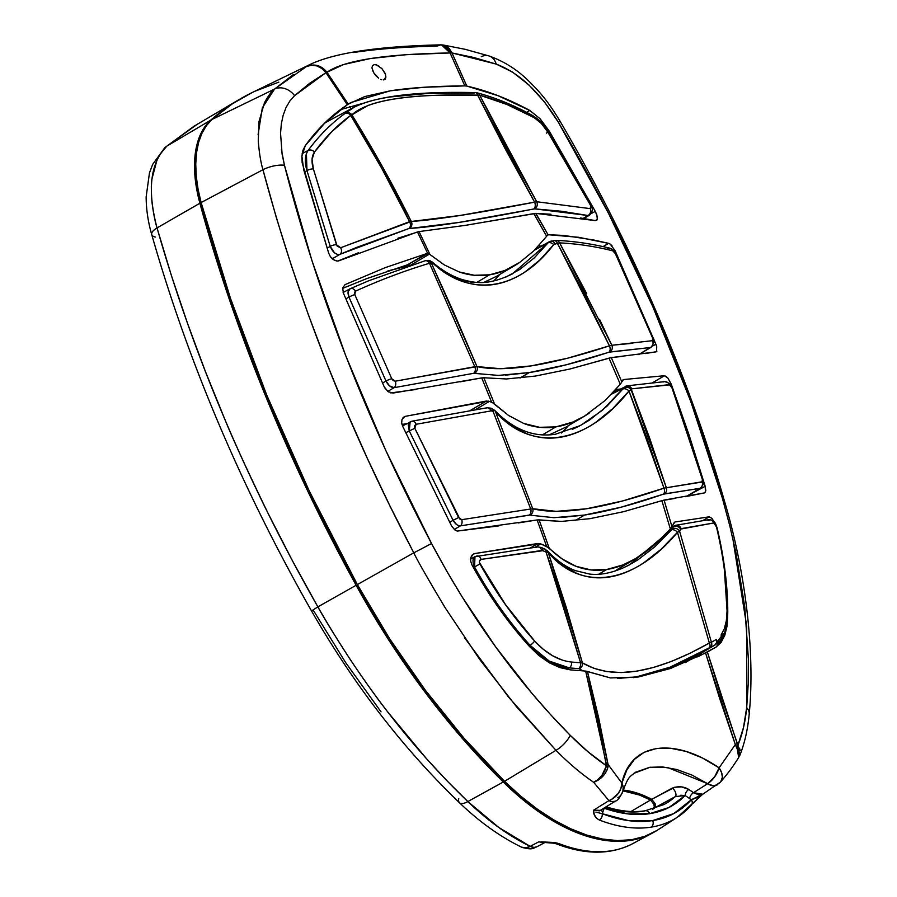 <?xml version="1.0" encoding="UTF-8"?>
<svg xmlns="http://www.w3.org/2000/svg" width="897" height="897" viewBox="0 0 897 897"><rect width="100%" height="100%" fill="white"/><g stroke="black" fill="none" stroke-linecap="round" stroke-linejoin="round"><path stroke-width="1.35" d="M623 790.862A130.603 70.504 -119.4 0 1 650.504 800.034L632.015 810.877A5.057 2.904 -120.3 0 1 633.035 811.561A5.057 2.904 59.7 0 0 632.015 810.877L650.504 800.034L653.879 804.25L654.305 806.795L652.96 809.038A202.756 109.468 -119.4 0 0 653.61 808.489L652.377 809.206L654.305 806.795L653.879 804.25L650.504 800.034L639.583 795.067L623 790.862M199.885 203.238L229.296 299.217L265.411 395.588L307.839 491.287L356.12 585.27L388.491 639.595L424.191 691.038L462.661 738.769L503.262 782.016L519.531 796.895L536.092 809.845L552.743 820.733L569.292 829.411L585.55 835.78L601.293 839.749L616.34 841.296L630.524 840.377L643.654 837.013L654.014 832.181A222.378 120.063 -119.4 0 1 652.231 833.178A222.378 120.063 -119.4 0 1 503.262 782.016L467.819 801.559L498.777 827.46L530.205 846.376L538.66 841.879L530.205 846.376C509.193 836.183 488.405 821.248 467.819 801.559L503.262 782.016A496.983 268.315 -119.4 0 1 356.12 585.27A1010.818 545.735 -119.4 0 1 199.885 203.238L157.031 227.916L171.45 275.715L187.641 323.705L205.48 371.694L224.867 419.37C233.018 439.452 247.494 470.914 268.281 513.757L292.287 560.49L317.852 606.877L356.12 585.27L317.852 606.877C324.748 619.401 335.837 637.397 351.142 660.876C365.774 682.55 377.962 699.559 387.695 711.893L426.613 758.817L446.919 780.715L467.819 801.559C410.893 746.82 360.908 681.933 317.852 606.877C247.404 483.068 193.797 356.748 157.031 227.916L199.885 203.238A117.933 63.665 -119.4 0 1 210.739 120.164L205.133 126.387L200.636 134.113L197.34 143.184L195.277 153.477L194.503 164.824L195.03 177.023L196.824 189.906L199.885 203.238M242.055 97.874L231.179 104.478L210.739 120.164L166.831 146.144C159.767 154.407 156.504 158.971 157.031 159.823L151.952 178.895C151.133 182.932 151.133 190.68 151.974 202.105C153.365 213.038 155.058 221.637 157.031 227.916A16.852 6.133 164.2 0 0 151.716 234.521A16.852 6.133 -15.8 0 1 157.031 227.916C147.03 189.839 150.304 162.581 166.831 146.144L210.739 120.164A601.438 324.714 -119.4 0 1 238.299 100.038A601.438 324.714 -119.4 0 1 242.044 97.885M381.034 711.859L345.569 662.468L313.266 610.195L311.528 610.935L317.852 606.877L311.528 610.935M238.299 100.038L193.931 126.286L166.831 146.144A16.852 14.184 -131.8 0 0 164.835 147.624A16.852 14.184 48.2 0 1 166.831 146.144L197.127 124.403M541.059 841.846L554.851 842.53L558.876 843.584A221.918 119.817 60.6 0 0 632.8 843.617L652.231 833.178M155.304 237.066A16.852 6.133 -15.8 0 1 151.716 234.521M459.533 802.804A16.852 6.514 -46.3 0 0 467.819 801.559A16.852 6.514 133.7 0 1 459.533 802.804A16.852 6.514 133.7 0 1 458.748 798.61M193.931 126.286L164.958 147.512L152.703 164.33L149.474 172.863L146.144 196.88C146.2 209.36 148.061 221.918 151.728 234.577C188.101 362.04 241.371 487.497 311.528 610.947C353.653 684.411 402.977 748.345 459.488 802.77C479.48 821.932 500.156 836.722 521.516 847.149A16.852 11.044 -64.3 0 0 530.205 846.376A16.852 9.127 62 0 0 536.731 846.846L534.029 847.441L530.205 846.376L525.698 847.844L521.516 847.149C534.074 850.961 534.063 847.082 536.742 846.846L545.253 842.317L538.66 841.879L544.557 842.619M632.609 843.718A221.918 119.817 -119.4 0 1 558.876 843.584A5.057 3.554 111.1 0 1 556.342 843.853L558.876 843.584L544.838 842.507M631.14 811.493L632.015 810.877M374.195 64.651L372.569 65.593L374.195 64.651L372.603 65.537L374.195 64.651L376.538 64.92L374.195 64.651L372.603 65.537L372.008 67.443L372.603 65.537M372.042 68.228L373.892 73.027L372.468 70.067M376.056 75.875L373.892 73.027L378.657 78.207L376.056 75.875M380.743 79.418L381.786 79.788M676.159 796.233L675.363 796.592A203.215 109.714 -119.4 0 1 663.982 804.553M635.446 772.295L649.607 767.316L662.502 766.924L676.876 769.536L692.069 775.109L707.621 783.698L693.493 792.701A131.231 70.852 60.6 0 0 688.806 789.461L681.698 786.927L674.768 787.218L651.727 799.328A130.581 70.504 60.6 0 0 623.236 790.078L630.199 791.199L640.806 794.372L651.727 799.328L655.09 803.555L655.516 806.1L654.821 807.793L675.363 796.592A203.215 109.714 -119.4 0 1 663.971 804.553L645.257 810.753C633.461 812.615 620.444 811.314 606.215 806.863L605.172 807.592A203.215 109.714 -119.4 0 0 644.136 811.135A5.057 4.171 81.1 0 1 645.313 810.742A5.057 4.171 81.1 0 1 649.742 813.657A208.272 112.439 60.6 0 0 685.151 795.516L680.756 795.247M691.419 805.158A5.057 4.182 -138 0 0 691.329 799.732A215.908 116.565 -119.4 0 1 652.713 820.576A5.057 4.171 81.1 0 1 651.155 827.135A220.954 119.29 60.6 0 0 677.313 817.268M670.418 668.512L638.272 677.022L670.418 668.512L705.558 652.96L670.418 668.512M336.891 261.061L333.146 259.513L330.41 256.71L328.683 253.156L303.735 169.847L301.885 156.123L305.283 145.639C317.56 128.787 331.576 115.164 347.318 104.781L350.705 102.583L390.24 90.832C409.873 87.76 434.742 86.112 464.837 85.888L423.9 87.278L390.24 90.832L364.72 96.573L348.271 104.142L326.968 72.253L343.641 64.517L370.427 58.529L406.251 54.695L450.103 52.968L464.837 85.888L466.799 86.067C487.452 90.754 508.442 98.883 529.768 110.466L526.629 112.316L529.768 110.466L540.129 118.774L549.424 131.366L595.305 211.389L596.875 214.966L597.312 219.294L597.301 216.637L595.305 211.389L549.424 131.366L540.129 118.774L529.768 110.466L498.037 95.687L466.799 86.067L452.01 52.945L473.908 57.52L496.22 64.091L512.523 72.085L529.028 85.036L544.647 102.168L558.427 122.351L608.648 213.576L652.825 306.696L690.858 401.71L722.32 497.992L729.844 525.978L736.089 553.505L744.802 607.224L748.412 659.026L748.233 683.783L746.685 707.655L743.49 727.534L737.951 745.16L721.648 698.079L707.374 652.018L716.187 646.995L698.314 656.593L716.187 646.995L705.558 652.96L719.82 698.942L735.327 744.544L719.102 767.843L702.418 757.965L686.014 751.406L670.384 748.221L656.346 748.513L644.147 752.303L634.37 759.389L626.925 769.727L621.879 783.07L608.065 764.479L598.68 717.914L587.434 671.461L610.476 677.941L638.272 677.022L610.476 677.941L585.663 671.079L596.998 717.6L606.439 765.758L588.118 751.865L570.2 735.293L550.724 714.786L531.82 693.224L495.738 647.006L462.033 596.729L446.358 570.458L431.547 543.537L385.643 450.193L345.805 355.907L311.977 260.724L284.45 165.261L282.107 154.161L280.548 133.272L281.344 123.831L283.172 115.231L286.031 107.562L289.832 101.036L294.575 95.676L309.734 83.23L325.947 72.691L347.318 104.781L325.006 122.788L305.283 145.639L302.939 150.326L301.885 156.123L302.154 162.749L328.683 253.156L330.41 256.71L334.693 260.433L337.765 261.072L358.542 252.73M674.735 522.11L671.999 526.752L664.06 500.078L704.616 492.879L685.14 496.703M617.293 569.46L635.726 558.551L622.91 564.931L606.72 569.494L598.691 574.237L606.72 569.494C596.146 571.154 585.943 570.1 576.109 566.332C566.713 562.733 557.71 556.611 549.121 547.989L539.108 519.879L561.522 521.415L589.968 518.668L623.594 511.682L661.874 500.649L670.351 528.995L655.034 544.367L635.726 558.551M623.09 379.678L621.823 381.875L611.283 357.611L656.055 351.871L656.918 351.164M566.097 427.039L549.155 434.888L565.906 427.151L584.362 416.23L572.645 422.106L555.949 426.871L542.393 434.888L555.949 426.871C544.95 428.598 534.208 427.454 523.725 423.451L508.677 415.546L494.516 403.953L483.819 377.76L506.457 378.971L535.408 376.045L569.752 369.059L609.007 358.15L620.298 384.252L605.139 400.488L584.362 416.23M397.909 238.221L419.056 231.583L465.139 225.394L533.838 213.609L546.654 236.281L533.659 250.992L519.655 262.462L504.888 270.479L489.639 274.807L476.879 282.353L489.639 274.807C479.435 276.399 469.266 275.446 459.129 271.926L444.329 264.929L429.999 254.557L419.056 231.583L465.139 225.394L535.901 213.396L595.373 220.606L596.897 220.135L595.373 220.606L580.471 217.96M547.08 235.687L548.033 234.711L535.901 213.396L550.96 214.248M496.792 276.198L483.898 282.376L496.624 276.298L515.046 265.389M353.508 52.519C376.067 49.043 403.908 46.902 437.041 46.095L440.887 44.85C379.42 46.24 336.24 52.575 311.371 63.844L252.349 92.458A601.438 324.714 60.6 0 0 211.972 119.469L274.549 89.083L293.341 74.597M533.659 250.992L519.655 262.462C509.844 269.1 499.842 273.204 489.639 274.807L474.356 275.278L459.129 271.926L444.329 264.929L429.416 254.12L410.422 265.333L407.63 264.738L366.772 278.586L342.587 288.408L366.772 278.586L407.63 264.738L426.288 253.728L385.318 267.598L345.053 284.629L342.654 287.993L343.461 293.297L384.219 386.809L388.076 391.664L393.077 393.065L481.723 377.906L491.668 402.271L489.381 401.408L475.085 409.828L489.381 401.408L491.668 402.271L481.723 377.906L460.038 381.853M674.88 498.407L661.874 500.649L670.351 528.995C660.069 540.588 649.641 549.749 639.079 556.476C628.091 563.495 617.304 567.835 606.72 569.494L591.089 569.943L576.109 566.332L562.083 558.887L546.609 546.396L540.801 543.896L535.061 547.282L540.801 543.896L549.121 547.989L539.108 519.879L537.124 519.957L546.609 546.396L537.124 519.957L518.219 522.94M589.127 413.225C578.016 420.603 566.96 425.156 555.949 426.871L539.613 427.308L523.725 423.451L508.677 415.546L492.341 402.54L494.516 403.953L483.819 377.76L481.723 377.906M383.636 79.923L385.25 79.014L385.912 77.064L383.636 79.923L384.454 79.676M385.508 74.395L381.92 68.587L385.127 73.375L385.912 77.064M379.263 66.311L376.538 64.92L381.92 68.587M363.184 103.29L340.4 109.647L363.184 103.29M727.702 615.555L724.776 635.368L716.187 646.995L721.143 642.308L724.776 635.368L727.007 626.319L727.759 613.57M714.774 522.906L711.949 518.376L709.247 516.818L675.127 521.976L709.247 516.818L702.743 520.63L709.247 516.818L711.949 518.376L714.774 522.906M673.882 523.052L671.999 526.752L664.06 500.078L623.594 511.682L589.968 518.668L561.522 521.415L537.124 519.957L457.212 531.091L498.889 525.877M705.434 492.229L705.188 486.309L671.27 384.196L667.917 378.119L671.27 384.196L689.12 435.135L705.188 486.309L688.526 495.222L705.188 486.309L705.816 490.805L704.616 492.879L705.434 492.229M666.381 376.549L664.486 375.72L623.493 379.554L664.486 375.72L652.22 382.918L664.486 375.72L667.917 378.119M623.493 379.554L621.823 381.875L611.283 357.611L569.752 369.059L535.408 376.045L506.457 378.971L483.819 377.76M655.886 344.257L615.118 250.745L655.886 344.257L652.534 346.051L655.886 344.257L656.75 346.758L656.514 351.68L645.257 353.564M612.001 245.8L610.252 244.152L615.118 250.745L614.266 251.238L615.118 250.745M609.153 243.502L578.7 237.301L548.033 234.711L563.899 235.44L593.556 239.97L608.671 243.345L602.986 246.641L608.671 243.345L610.252 244.152M605.172 807.592L604.219 808.197A5.057 3.902 21.5 0 1 604.152 808.119A5.057 3.902 -158.5 0 0 604.219 808.197A126.174 68.116 60.6 0 0 602.784 812.234A5.057 3.801 17.7 0 1 601.539 809.744A5.057 3.801 -162.3 0 0 602.784 812.234L602.201 813.691A5.057 3.566 -69 0 1 599.465 820.082A220.954 119.29 60.6 0 0 651.155 827.135A5.057 4.171 -98.9 0 0 652.713 820.576A215.908 116.565 -119.4 0 1 602.201 813.691L602.784 812.234A126.174 68.116 -119.4 0 1 604.219 808.197L627.911 813.904L649.742 813.657L669.027 807.468L685.151 795.516A126.174 68.116 -119.4 0 1 689.658 798.633L691.329 799.732L673.894 813.523L652.713 820.576L628.517 820.632L602.201 813.691A5.057 3.566 111 0 1 599.465 820.082C595.115 817.761 593.186 814.442 593.679 810.137L599.555 810.843L615.566 801.01A16.852 8.555 -121.9 0 1 608.94 800.629L593.679 810.137L608.94 800.629L593.713 782.341C580.841 773.506 568.261 762.82 555.983 750.318L504.495 781.321A222.378 120.063 60.6 0 0 658.095 829.736L677.325 817.257A220.954 119.29 -119.4 0 1 651.155 827.135A220.954 119.29 -119.4 0 1 599.465 820.082L596.595 818.367L594.296 814.644L593.758 811.393M702.654 794.316L691.329 799.732C692.787 802.221 692.574 804.239 690.679 805.798A220.954 119.29 -119.4 0 1 677.325 817.257L702.777 794.193M698.169 798.375L693.134 803.241M252.438 92.413L232.424 103.783L211.972 119.469A117.933 63.665 60.6 0 0 201.119 202.543L262.956 169.724C260.803 162.604 259.233 153.006 258.258 140.907L259.02 121.499L264.492 102.662C268.595 95.261 271.948 90.743 274.549 89.083L211.972 119.469L206.366 125.692L201.87 133.418L198.573 142.488L196.521 152.782L195.748 164.117L196.264 176.328L198.058 189.2L201.119 202.543A1010.818 545.735 60.6 0 0 357.365 584.575L413.786 552.832L389.803 505.661L367.288 458.266L346.197 410.647L326.564 362.803L308.366 314.735L291.648 266.431L276.444 217.971L262.956 169.724L201.119 202.543L230.529 298.522L266.644 394.893L309.073 490.592L357.365 584.575A496.983 268.315 60.6 0 0 504.495 781.321L555.983 750.318L516.616 706.903L479.592 659.295L445.035 607.549C427.723 578.587 417.307 560.345 413.786 552.832L357.365 584.575L389.724 638.899L425.425 690.342L463.895 738.074L504.495 781.321L520.765 796.188L537.325 809.15L553.976 820.037L570.537 828.716L586.784 835.085L602.526 839.054L617.585 840.601L631.757 839.682L644.887 836.318L656.806 830.555M278.855 82.132L254.759 91.303M338.393 260.982L417.486 231.942L427.712 253.559L407.63 264.738L410.411 265.333L429.416 254.12L429.999 254.557L419.056 231.583L417.486 231.942L427.712 253.559L429.416 254.12L426.288 253.728L385.318 267.598L345.053 284.629L342.654 287.993L343.461 293.297L384.219 386.809M488.529 401.138L405.668 416.264L403.347 417.441L401.934 419.785L401.688 422.902L402.663 426.266L451.583 526.034L454.958 530.004L457.212 531.091L454.958 530.004L451.583 526.034L402.663 426.266L401.688 422.902L401.934 419.785L404.031 416.903M540.072 543.627L474.793 553.55L537.998 543.459L530.385 547.944L537.998 543.459L540.801 543.896M473.425 553.998L470.802 557.575L470.667 561.152L471.934 564.852L498.799 608.054L529.544 646.569L539.187 655.785L549.39 662.849L559.896 667.592L570.245 669.857L585.663 671.079L570.245 669.857L549.39 662.849L529.544 646.569C507.668 622.372 488.461 595.126 471.934 564.852L470.667 561.152L470.802 557.575L472.282 554.851L474.793 553.55M541.183 246.092L538.615 245.901L541.183 246.092M701.891 652.758L697.653 656.884M701.364 653.453L701.891 652.769M547.181 235.53L548.897 234.521L547.181 235.53M415.546 389.545L390.8 392.931M610.779 357.69L609.007 358.15L620.298 384.252M623.101 356.311L611.283 357.611M549.424 131.366L548.347 131.971L549.424 131.366M595.305 211.389L591.112 213.598L595.305 211.389M670.496 384.645L671.27 384.196L670.496 384.645M620.152 389.063L615.869 389.466M403.347 417.441L405.668 416.264L402.91 417.912L405.668 416.264L486.331 401.049L469.871 410.736L486.331 401.049L489.381 401.408M406.958 423.541L402.002 424.494M674.23 522.514L675.127 521.976L674.23 522.514M388.446 391.911L384.678 387.796M347.318 104.781L348.271 104.142L326.968 72.253L325.981 72.747L347.318 104.781M585.663 671.079L606.417 764.233A8.421 1.603 -10.3 0 1 608.065 764.479L587.434 671.461L585.663 671.079M705.558 652.96L735.327 744.544L737.244 743.736L707.374 652.018L705.558 652.96M670.351 528.995L671.999 526.752M620.702 383.737L621.823 381.875M548.033 234.711L535.666 213.396M533.838 213.609L546.654 236.281M464.837 85.888L466.799 86.067L452.032 53.001A8.421 3.229 157.5 0 0 450.103 52.968L464.837 85.888M597.312 219.294L595.373 220.606M653.543 808.87A202.744 109.456 60.6 0 0 654.821 807.793L655.516 806.1L655.09 803.555L651.727 799.328L672.279 788.16A5.057 2.545 -118.6 0 1 675.519 792.432A5.057 2.545 -118.6 0 1 675.363 796.592L654.821 807.793M441.784 44.884L445.618 45.736L449.33 48.539L452.01 52.945L496.22 64.091A16.852 12.524 -72.2 0 0 489.134 55.995A16.852 12.524 107.8 0 1 496.22 64.091C519.139 72.758 539.871 92.167 558.427 122.351A16.852 0.639 -30.3 0 0 559.975 121.084A16.852 0.639 149.7 0 1 558.427 122.351C629.75 243.042 684.377 368.252 722.32 497.992A16.852 5.023 -16.2 0 1 723.991 499.472A16.852 5.023 163.8 0 0 722.32 497.992M481.263 56.702A16.852 12.524 107.8 0 1 489.134 55.995M441.414 44.861L450.07 52.856L452.01 52.945L443.152 44.996L465.218 49.324L489.078 55.973C503.553 61.175 516.324 69.091 527.369 79.721C543.178 94.858 550.623 105.745 559.975 121.084C628.831 238.826 687.08 371.56 723.98 499.438C746.652 575.089 754.982 655.808 749.197 714.147C747.728 729.721 744.577 743.535 739.733 755.588L738.007 745.239M452.032 53.001L452.01 52.945A8.421 3.397 158.4 0 0 450.07 52.856L450.103 52.968A8.421 3.229 -22.5 0 1 452.032 53.001M306.449 66.557L274.549 89.083A16.852 13.915 48.9 0 1 294.575 95.676L325.947 72.691L321.877 68.497L316.854 65.907L311.494 65.234L306.449 66.557C313.782 63.665 320.285 65.705 325.947 72.691L326.889 72.141C321.092 65.234 314.286 63.373 306.449 66.557L311.808 65.044L317.46 65.548L322.707 68.015L326.968 72.253C343.921 60.435 384.97 54.011 450.103 52.968L447.625 48.449L444.363 45.68L440.685 44.861L443.152 44.996M732.737 538.088L746.696 626.072L746.685 707.655A16.852 10.798 5.3 0 1 749.197 714.158A16.852 10.798 -174.7 0 0 746.685 707.655C745.351 721.67 742.436 734.172 737.951 745.16L737.244 743.736L735.327 744.544L736.964 747.022A8.421 3.947 -35.1 0 0 737.951 745.16A8.421 3.947 144.9 0 1 736.964 747.022L738.691 757.606M739.543 748.154L740.193 750.475M740.249 753.637L738.444 757.965L739.633 754.826L735.327 744.544L719.102 767.843A16.852 10.338 40.9 0 1 720.784 781.78A16.852 10.338 40.9 0 1 718.676 783.44M294.575 95.676A16.852 13.915 -131.1 0 0 274.549 89.083L262.339 107.831L258.101 134.617M262.956 169.724C297.456 299.329 347.733 427.028 413.786 552.832L431.547 543.537C366.234 419.325 317.202 293.229 284.45 165.261A16.852 5.965 165.2 0 0 262.956 169.724A16.852 5.965 -14.8 0 1 284.45 165.261L281.434 149.676M717.062 785.021A16.852 9.362 -122.8 0 1 707.621 783.698L693.493 792.701L699.626 795.168L702.564 794.372L720.706 781.881C730.618 770.142 732.771 766.509 738.702 757.584M720.706 781.881L722.388 777.183L721.592 772.62L719.102 767.843L714.595 776.903L707.621 783.698L713.339 785.85L717.791 784.471M464.467 637.621L508.498 697.047L555.983 750.318A16.852 6.851 -44.3 0 0 570.2 735.293C517.076 681.406 470.858 617.495 431.547 543.537L413.786 552.832M633.865 773.349L650.123 767.238L667.615 767.507L707.621 783.698A16.852 8.903 -56.7 0 0 719.102 767.843C673.378 736.471 630.569 742.907 621.879 783.07A16.852 13.096 16 0 1 622.854 791.356A16.852 13.096 16 0 1 617.798 797.769M602.896 776.253L598.602 779.874L593.713 782.341L598.108 779.392L601.965 775.333L606.439 765.758C594.083 757.404 582.007 747.257 570.2 735.293A16.852 6.851 135.7 0 1 555.983 750.318C568.261 762.82 580.841 773.506 593.713 782.341C601.169 779.269 605.912 774.234 607.931 767.238L606.439 765.758C604.679 773.012 600.441 778.54 593.713 782.341L608.94 800.629L611.967 801.626L615.151 801.234M611.575 799.395L608.94 800.629A16.852 13.22 -43.7 0 0 621.879 783.07L620.948 788.385L618.224 793.497L611.575 799.395M635.536 772.239L635.67 772.16C629.873 776.937 628.472 775.782 622.854 791.356L623.168 787.196L621.879 783.07L608.065 764.479A8.421 1.603 169.7 0 0 606.417 764.233L606.439 765.758A8.421 4.485 11.5 0 1 607.931 767.238L608.065 764.479L607.908 767.294M607.045 770.007L604.892 773.808M698.673 797.085L691.329 799.732L689.658 798.633A5.057 2.758 125.8 0 1 693.493 792.701L702.766 794.215M689.658 798.633A126.174 68.116 60.6 0 0 685.151 795.516A5.057 2.926 123.4 0 1 688.806 789.461A131.231 70.852 -119.4 0 1 693.493 792.701A5.057 2.758 -54.2 0 0 689.658 798.633M602.201 813.691L595.922 812.121M672.279 788.16C678.255 785.951 683.761 786.389 688.806 789.461A5.057 2.926 -56.6 0 0 685.151 795.516L675.363 796.592A5.057 2.545 61.4 0 0 675.519 792.432A5.057 2.545 61.4 0 0 672.279 788.16M593.679 810.137L600.575 810.361M604.219 808.197A208.272 112.439 60.6 0 0 649.742 813.657A5.057 4.171 -98.9 0 0 645.313 810.742M387.773 271.017L410.389 265.31A1830.755 988.416 60.6 0 0 387.773 271.017M619.042 389.668A3352.022 1809.742 -119.4 0 1 614.703 390.767A3352.022 1809.742 60.6 0 0 619.042 389.668M723.251 633.843L714.774 645.122L670.149 667.133L633.674 677.661L634.751 677.022L617.809 678.446M687.326 661.381L685.095 662.681A603.076 325.6 60.6 0 0 687.225 661.448L714.819 645.1A5.057 4.519 -121.5 0 0 716.479 639.337L711.411 642.297L679.59 531.181L681.103 528.658L713.72 522.973L715.212 524.072L716.456 526.887C723.565 556.779 727.097 584.754 727.063 610.835L726.357 620.634L724.305 628.842L720.997 635.121M615.241 570.985A244.107 131.792 60.6 0 0 616.564 569.887M617.629 678.435L634.751 677.022C657.209 673.344 681.922 663.847 708.888 648.531A5.057 3.196 -119.4 0 0 709.348 643.014C654.888 673.815 612.584 680.442 582.422 662.894A5.057 4.575 120.8 0 1 579.249 668.837L583.061 670.911L579.249 668.837A5.057 4.575 -59.2 0 0 582.422 662.894L548.269 552.552C581.57 592.188 634.235 584.227 677.47 532.313L709.348 643.014L689.984 653.263L671.404 661.425L653.621 667.435L636.713 671.18L621.094 672.548L606.843 671.584L593.926 668.343L582.422 662.894L566.287 607.471L548.269 552.552L561.802 564.818L576.468 573.228C586.862 577.556 597.705 578.834 609.007 577.085C620.343 575.336 631.948 570.559 643.822 562.767L660.977 549.368L677.47 532.313L709.348 643.014L711.411 642.297L679.59 531.181L680.61 529.095A5.057 4.272 -154.7 0 0 673.255 526.875L671.191 527.974L673.255 526.875L671.584 529.858L655.045 546.632L637.913 559.84L628.135 565.547M505.74 375.148L529.275 372.558C552.115 368.97 578.643 362.197 608.85 352.218L650.56 347.509L651.76 346.623L638.978 354.393L650.56 347.509L609.814 351.983L566.321 364.776L529.275 372.558L519.991 378.052L529.275 372.558L498.396 375.406L473.65 373.309L394.131 387.672L387.728 391.406L394.131 387.672L389.646 385.968L385.979 381.046L348.989 297.131L345.917 298.779L348.989 297.131L348.092 291.884L350.144 288.756C347.812 290.123 347.419 292.915 348.989 297.131A5.057 0.908 -24.4 0 1 354.82 294.642L354.494 292.512L355.481 291.166C379.812 280.111 404.48 270.804 429.495 263.258L474.805 366.716L395.297 381.191L393.29 380.653L391.731 378.713L354.82 294.642L355.481 291.166A5.057 3.689 -114.2 0 0 350.357 288.643A5.057 3.689 -114.2 0 0 350.144 288.756A5.057 3.689 65.8 0 1 350.357 288.643A5.057 3.689 65.8 0 1 355.481 291.166C379.812 280.111 404.48 270.804 429.495 263.258L474.805 366.716L476.969 366.581L454.622 314.421L431.379 263.101L433.173 263.46L447.749 274.202L462.807 281.423C473.19 285.078 483.651 286.087 494.169 284.45C504.731 282.813 515.136 278.552 525.395 271.668L540.05 259.805L553.741 244.567L557.441 243.356L584.351 294.104L609.422 345.827L567.566 358.217L531.114 365.909L500.571 368.723L476.969 366.581L431.379 263.101L429.495 263.258A5.057 3.767 -106.5 0 0 425.032 260.78A5.057 3.767 73.5 0 1 429.495 263.258L431.379 263.101A5.057 4.81 -92.4 0 0 426.994 260.433A5.057 4.81 87.6 0 1 431.379 263.101L432.399 263.056A5.057 4.799 -92.6 0 0 428.015 260.388A5.057 4.799 87.4 0 1 432.399 263.056L433.173 263.46A5.057 3.79 -49.3 0 0 432.231 261.991A5.057 3.79 130.7 0 1 433.173 263.46C470.432 297.995 518.623 290.606 553.741 244.567A5.057 3.386 -141.7 0 0 548.045 242.863L534.332 257.843L519.711 269.515L505.773 277.106M493.698 281.008A224.306 121.106 60.6 0 0 499.595 274.538M549.132 241.831L534.623 250.061L548.045 242.863L512.265 273.977C486.993 286.21 474.692 282.69 462.74 279.729C452.335 276.489 442.176 270.58 432.253 262.002L427.947 260.399L424.999 260.792A5.057 3.767 73.5 0 0 424.393 261.049M561.298 517.513L584.564 515.046C607.235 511.481 633.461 504.529 663.264 494.202L699.996 488.327L686.25 496.501L699.996 488.327L664.206 493.944L621.251 507.153L584.564 515.046L575.235 520.563L584.564 515.046L553.909 517.692L529.264 515.08L460.419 525.855L454.252 529.465L460.419 525.855L458.468 525.541M561.399 433.016A245.554 132.577 60.6 0 0 568.261 425.761M456.483 524.431L453.063 520.305L449.7 522.278L453.063 520.305L409.256 430.919L414.84 428.306L416.073 424.292L491.051 410.893L493.07 411.342L530.699 508.991L461.753 519.677L459.948 519.172L414.84 428.306L414.56 425.694L416.073 424.292L491.051 410.893L493.07 411.342L530.699 508.991L532.728 508.722L495.559 411.925C532.123 452.985 586.47 444.766 628.965 391.025L663.948 488.17L622.63 500.963L586.537 508.767L556.23 511.368L532.728 508.722L495.559 411.925L510.236 424.651L525.889 433.352C536.899 437.826 548.235 439.149 559.907 437.332C571.624 435.527 583.465 430.605 595.429 422.554L612.629 408.696L628.965 391.025L647.141 438.498L663.948 488.17L666.359 487.744L631.096 389.724L631.735 388.85L669.936 384.847L672.032 388.02L702.34 479.39L702.441 481.745L666.359 487.744L649.641 438.14L631.275 389.264A5.057 4.429 -158.9 0 0 624.02 387.482L611.507 394.198L623.852 387.93L606.821 406.341L589.643 419.998L579.114 426.221M586.672 293.566L559.627 242.874C577.32 243.737 595.059 246.395 612.842 250.857L615.432 253.817L652.523 337.866L652.938 340.625L611.821 345.255L599.532 319.276M632.71 343.293L611.821 345.255L559.627 242.874L558.943 242.975M724.417 570.279L727.063 610.835A5.057 3.039 0.1 0 1 727.77 612.393A5.057 3.039 -179.9 0 0 727.063 610.835M589.845 214.843L587.972 215.504L534.713 208.866L561.399 211.244L587.972 215.504A5.057 4.395 -79.5 0 0 590.338 208.642L536.686 201.735A5.057 4.407 92.5 0 1 534.713 208.866L533.838 208.956A5.057 3.184 -101.2 0 0 534.601 202.15A5.057 3.184 78.8 0 1 533.838 208.956C475.152 220.483 433.643 226.986 409.301 228.466A5.057 4.81 -93.1 0 0 411.275 221.469A5.057 4.81 86.9 0 1 409.301 228.466L408.651 228.612A5.057 3.857 -107.5 0 0 409.559 221.649A5.057 3.857 72.5 0 1 408.651 228.612L339.862 254.367A5.057 3.779 -113.2 0 0 340.636 247.751A5.057 3.779 66.8 0 1 339.862 254.367L337.339 254.4L334.48 252.797L330.219 246.372L327.226 248.133L330.219 246.372C332.731 252.27 335.938 254.927 339.862 254.367L332.282 258.818L339.862 254.367L356.928 247.28L408.651 228.612L458.715 222.467L534.713 208.866A5.057 4.407 -87.5 0 0 536.686 201.735L507.13 148.442L479.716 95.172L506.771 104.422L534.119 117.642L541.317 123.438L547.854 132.184L590.327 204.987L591.19 207.655L590.338 208.642L536.686 201.735L479.716 95.172L477.641 95.16L505.078 148.633L534.601 202.15L460.217 215.448L411.275 221.469L383.041 167.75L351.882 114.861L367.972 105.487C375.305 102.74 384.331 100.531 395.05 98.849C405.702 97.179 418.036 96.035 432.051 95.407L477.641 95.16L534.601 202.15C476.498 213.464 435.381 219.9 411.275 221.469C393.391 185.376 373.601 149.844 351.882 114.861L350.727 115.377L381.617 168.109L409.559 221.649L340.636 247.751L337.171 246.17L313.378 168.916L312.066 159.363L314.455 152.042L331.587 131.87L350.727 115.377C372.277 150.259 391.888 185.679 409.559 221.649L409.682 221.615M409.256 430.919L405.78 432.769L409.256 430.919L408.258 424.617L410.142 421.848L409.256 430.919L453.063 520.305L458.58 517.58L414.84 428.306L409.256 430.919M350.761 108.997L349.695 106.508L350.761 108.997M411.275 221.469L340.636 247.751L336.476 244.746L313.378 168.916C311.27 161.819 311.64 156.201 314.455 152.042A5.057 3.947 -143.6 0 0 308.187 150.382L302.154 153.622L308.187 150.382C319.063 135.626 331.296 123.36 344.885 113.571L353.407 107.573L330.062 120.12A448.825 242.325 60.6 0 0 324.512 123.27L330.096 120.097M473.156 282.611L457.75 279.202M382.615 383.008L385.979 381.046L382.615 383.008M470.577 559.01L474.995 556.667L474.547 566.96C490.581 595.956 509.081 622.069 530.049 645.291C542.528 658.813 555.647 666.348 569.393 667.895L578.475 668.646L569.393 667.895L566.859 669.386L569.393 667.895L549.256 661.1L530.049 645.291L528.961 645.918L530.049 645.291C509.081 622.069 490.581 595.956 474.547 566.96L473.414 567.554L474.547 566.96L473.156 563.338L472.988 559.896L474.087 557.373M562.139 660.035L552.597 655.741L543.335 649.35L534.578 640.985L505.46 604.578L479.435 562.441L479.491 561.006L481.117 559.403L542.842 550.68L546.082 552.092L555.4 579.574L580.606 662.793L571.546 662.042C558.596 660.641 546.273 653.621 534.578 640.985C513.936 618.145 495.727 592.469 479.951 563.933C478.964 561.544 479.357 560.031 481.117 559.403A5.057 3.453 -98.9 0 0 477.226 555.938A5.057 3.453 81.1 0 1 481.117 559.403L541.721 550.489A5.057 3.61 -97.8 0 0 537.718 546.923A5.057 3.61 82.2 0 1 541.721 550.489L542.842 550.68A5.057 2.96 -66 0 0 541.541 547.506A5.057 2.96 114 0 1 542.842 550.68L546.082 552.092L580.606 662.793L571.546 662.042A5.057 3.588 95.3 0 1 569.393 667.895A5.057 3.588 -84.7 0 0 571.546 662.042M308.187 150.382A5.057 3.947 36.4 0 1 314.455 152.042C325.207 137.353 337.294 125.132 350.727 115.377A5.057 4.149 -125.8 0 0 344.885 113.571C331.296 123.36 319.063 135.626 308.187 150.382C304.845 155.316 304.431 162.054 306.965 170.609A5.057 1.727 -17.5 0 1 313.378 168.916A5.057 1.727 162.5 0 0 306.965 170.609L330.219 246.372A5.057 1.682 -16.6 0 1 336.476 244.746A5.057 1.682 163.4 0 0 330.219 246.372L306.965 170.609L304.397 172.022L306.965 170.609L306.426 153.735M546.396 133.104L547.865 132.218L590.686 204.774L590.338 208.642A5.057 4.395 100.5 0 1 587.972 215.504L583.173 218.397L589.407 215.202L583.902 218.52M362.007 103.76C369.53 100.98 378.792 98.737 389.791 97.011L427.6 93.445L474.087 93.086A5.057 2.769 91.3 0 1 475.343 92.604A5.057 2.769 91.3 0 1 477.641 95.16A5.057 2.769 -88.7 0 0 475.343 92.604M590.674 211.625L590.674 212.645M535.576 249.097L549.289 241.742M530.105 515.057A5.057 4.743 104.5 0 0 532.728 508.722L530.699 508.991A5.057 3.588 80.4 0 1 529.264 515.08A5.057 3.588 -99.6 0 0 530.699 508.991L461.753 519.677A5.057 3.397 82.1 0 1 460.419 525.855A5.057 3.397 -97.9 0 0 461.753 519.677L458.58 517.58L453.063 520.305C455.205 523.983 457.661 525.821 460.419 525.855L530.105 515.057A5.057 4.743 -75.5 0 0 532.728 508.722C560.692 515.618 604.432 508.767 663.948 488.17A5.057 3.207 70.9 0 1 663.264 494.202A5.057 3.207 -109.1 0 0 663.948 488.17L666.359 487.744A5.057 4.608 82.3 0 1 664.206 493.944A5.057 4.608 -97.7 0 0 666.359 487.744L702.104 482.025A5.057 4.72 79.1 0 1 699.996 488.327A5.057 4.72 -100.9 0 0 702.104 482.025L702.34 479.39A5.057 1.39 -16.5 0 1 702.822 479.794A5.057 1.39 163.5 0 0 702.34 479.39L672.032 388.02A5.057 1.189 -20.1 0 1 672.481 388.3A5.057 1.189 159.9 0 0 672.032 388.02L669.319 384.634A5.057 4.72 -96 0 0 664.576 381.617A5.057 4.72 84 0 1 669.319 384.634L631.735 388.85A5.057 4.653 -97.7 0 0 626.913 385.878A5.057 4.653 82.3 0 1 631.735 388.85L631.275 389.264A5.057 4.429 21.1 0 0 624.02 387.482L602.436 410.254L580.538 425.458L572.23 429.416M675.923 525.272A5.057 4.608 79.3 0 1 681.103 528.658A5.057 4.608 -100.7 0 0 675.923 525.272A5.057 4.608 79.3 0 0 674.712 525.664L673.255 526.875A5.057 4.272 25.3 0 1 680.61 529.095L713.72 522.973A5.057 4.687 -99 0 0 708.641 519.688A5.057 4.687 81 0 0 707.273 520.114L709.449 520.507M677.47 532.313A5.057 3.072 -139 0 0 671.584 529.858A5.057 3.072 41 0 1 677.47 532.313L679.59 531.181A5.057 4.294 -153 0 0 672.257 528.905L673.389 526.651M493.07 411.342A5.057 2.747 -69.2 0 0 491.747 408.494A5.057 2.747 110.8 0 1 493.07 411.342L493.675 411.387M548.033 552.44L546.082 552.092A5.057 3.016 -66.8 0 0 544.703 548.897A5.057 3.016 113.2 0 1 546.082 552.092L548.269 552.552A5.057 3.969 -43 0 0 547.405 550.747A5.057 3.969 137 0 1 548.269 552.552M548.045 242.863A5.057 3.386 38.3 0 1 553.741 244.567L557.441 243.356L609.422 345.827L611.821 345.255L609.422 345.827C549.11 365.684 504.966 372.603 476.969 366.581L395.297 381.191L391.731 378.713L354.82 294.642A5.057 0.908 155.6 0 0 348.989 297.131L385.979 381.046A5.057 0.83 -23 0 1 391.731 378.713A5.057 0.83 157 0 0 385.979 381.046C388.199 385.418 390.924 387.627 394.131 387.672A5.057 3.397 -99.2 0 0 395.297 381.191A5.057 3.397 80.8 0 1 394.131 387.672L473.65 373.309A5.057 3.554 -100.8 0 0 474.805 366.716A5.057 3.554 79.2 0 1 473.65 373.309L474.524 373.264A5.057 4.754 -77.1 0 0 476.969 366.581A5.057 4.754 102.9 0 1 474.524 373.264M536.686 201.735L534.601 202.15M354.584 106.956L345.289 113.257A5.057 4.877 46.5 0 1 351.882 114.861A5.057 4.877 -133.5 0 0 345.289 113.257L344.885 113.571A5.057 4.149 54.2 0 1 350.727 115.377M351.882 114.861C367.624 100.139 409.548 93.58 477.641 95.16M479.716 95.172A5.057 3.902 -75 0 0 477.395 92.896A5.057 3.902 105 0 1 479.716 95.172C497.644 100.016 515.786 107.505 534.119 117.642A5.057 3.521 -61.2 0 0 532.706 115.556A5.057 3.521 118.8 0 1 534.119 117.642C539.142 120.534 543.717 125.378 547.854 132.184L547.854 132.184M608.85 352.218A5.057 3.207 -108.3 0 0 609.422 345.827A5.057 3.207 71.7 0 1 608.85 352.218M609.814 351.983A5.057 4.631 -95.4 0 0 611.821 345.255A5.057 4.631 84.6 0 1 609.814 351.983M554.895 243.872A5.057 3.196 -101.5 0 0 551.274 241.046A5.057 3.196 78.5 0 1 554.895 243.872M650.56 347.509A5.057 4.709 -98.3 0 0 652.59 340.894A5.057 4.709 81.7 0 1 650.56 347.509M550.466 241.383A5.057 3.196 78.5 0 1 551.274 241.046M557.441 243.356A5.057 3.162 -101.4 0 0 553.841 240.531A5.057 3.162 78.6 0 1 557.441 243.356L559.627 242.874A5.057 4.474 -88 0 0 555.949 240.34A5.057 4.474 92 0 1 559.627 242.874C577.32 243.737 595.059 246.395 612.842 250.857A5.057 4.44 -76.8 0 0 609.915 248.2A5.057 4.44 103.2 0 1 612.842 250.857L615.432 253.817L652.523 337.866L652.59 340.894M639.191 354.371L651.087 347.296C654.272 342.62 654.888 339.526 652.938 338.012A5.057 0.83 157 0 0 652.523 337.866A5.057 0.83 -23 0 1 652.938 338.023L615.914 253.974A5.057 0.908 155.6 0 0 615.432 253.817A5.057 0.908 -24.4 0 1 615.925 253.986A5.057 0.908 -24.4 0 1 615.712 254.456M553.034 240.856A5.057 3.162 78.6 0 1 553.841 240.531M607.247 248.48A5.057 4.44 103.2 0 1 609.915 248.2C613.884 250.353 615.903 252.281 615.914 253.974M416.073 424.292A5.057 3.386 -100.3 0 0 412.228 421.142A5.057 3.386 79.7 0 1 416.073 424.292M491.051 410.893A5.057 3.51 -99.6 0 0 487.149 407.765A5.057 3.51 80.4 0 1 491.051 410.893M413.091 421.164L411.319 421.489A5.057 3.386 79.7 0 1 412.228 421.142M486.174 408.124A5.057 3.51 80.4 0 1 487.149 407.765M492.262 411.039A5.057 2.736 -69 0 0 490.962 408.191A5.057 2.736 111 0 1 492.262 411.039M495.559 411.925A5.057 3.891 -44.4 0 0 494.718 410.366A5.057 3.891 135.6 0 1 495.559 411.925M628.965 391.025A5.057 3.151 -140.5 0 0 623.213 388.939A5.057 3.151 39.5 0 1 628.965 391.025L631.096 389.724A5.057 4.429 -158.5 0 0 623.852 387.93A5.057 4.429 21.5 0 1 631.096 389.724M699.996 488.327L686.44 496.467M625.478 386.304A5.057 4.653 82.3 0 1 626.913 385.878M662.984 382.066A5.057 4.72 84 0 1 664.576 381.617M474.547 566.96L479.951 563.933L474.547 566.96M530.049 645.291A5.057 1.682 -42 0 0 534.578 640.985A5.057 1.682 138 0 1 530.049 645.291M476.217 556.308A5.057 3.453 81.1 0 1 477.226 555.938M536.619 547.293A5.057 3.61 82.2 0 1 537.718 546.923M578.475 668.646A5.057 3.644 -86 0 0 580.606 662.793A5.057 3.644 94 0 1 578.475 668.646M582.422 662.894L580.606 662.793M679.59 531.181A5.057 4.294 27 0 0 672.257 528.905L629.582 564.774L621.195 568.776M709.348 643.014A5.057 3.196 60.6 0 1 708.888 648.531L709.673 648.094A5.057 4.496 -118.8 0 0 711.411 642.297L709.348 643.014M671.752 527.178L675.833 525.283L708.552 519.711C715.75 519.733 715.918 525.496 716.995 527.447A5.057 1.704 166.6 0 0 716.456 526.887A5.057 1.704 -13.4 0 1 717.006 527.458C724.159 557.598 727.747 585.909 727.77 612.382C727.299 625.635 726.312 626.779 724.675 632.206C720.302 641.916 718.732 642.061 714.819 645.1A5.057 4.519 58.5 0 0 716.479 639.337L711.411 642.297A5.057 4.496 61.2 0 1 709.673 648.094L712.801 646.311M708.641 519.688A5.057 4.687 81 0 1 713.72 522.973L716.456 526.887M632.8 843.617C610.924 854.908 585.438 854.987 556.342 843.853C553.012 842.877 548.998 842.429 544.3 842.507M622.854 791.356C620.062 797.422 617.641 800.629 615.566 801.01M629.313 564.931L629.604 564.774C611.081 574.428 597.57 575.055 589.564 574.058L575.134 570.57C565.267 566.669 556.028 560.076 547.428 550.78L541.519 547.495L537.651 546.923L474.995 556.667M349.897 288.868L343.136 292.5M700.467 488.125C703.54 484.885 704.324 482.104 702.811 479.783L672.47 388.3C672.178 385.082 669.521 382.862 664.498 381.629L626.835 385.878L612.472 393.189M580.55 425.47L555.546 434.215C544.793 435.875 534.489 434.821 524.644 431.031C514.138 426.972 504.17 420.088 494.74 410.4L490.939 408.18L487.093 407.776L412.172 421.153L402.506 425.907M589.407 215.202C592.771 212.028 593.197 208.553 590.686 204.774L548.314 131.926C540.835 120.523 539.456 120.333 532.706 115.567C514.116 105.353 495.671 97.795 477.383 92.884L475.309 92.604C416.511 91.202 375.888 96.192 353.407 107.573M349.92 288.856L368.723 280.75L424.999 260.792M549.256 241.764L555.905 240.34C573.901 241.17 591.897 243.793 609.882 248.189"/></g></svg>
